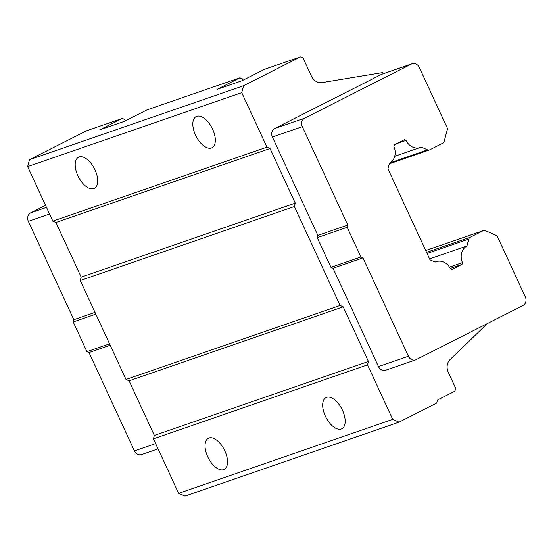 <?xml version="1.0" encoding="UTF-8"?>
<svg xmlns="http://www.w3.org/2000/svg" width="553" height="553" viewBox="0 0 553 553"><rect width="100%" height="100%" fill="white"/><g stroke="black" fill="none" stroke-linecap="round" stroke-linejoin="round"><path stroke-width="0.83" d="M304.606 118.197L274.661 128.545A6.553 5.606 70.9 0 0 272.394 137.02L302.339 126.672A6.553 5.606 -109.1 0 1 304.606 118.197L411.515 63.996A6.553 5.606 -109.1 0 1 412.123 63.74A6.553 5.606 -109.1 0 1 419.271 67.397L447.577 128.662L444.163 141.437A3.277 2.8 -109.1 0 1 442.794 143.199L429.736 149.822A3.277 2.8 -109.1 0 1 429.432 149.946A3.277 2.8 -109.1 0 1 427.559 149.849L421.227 147.077A13.106 11.212 -109.1 0 1 420.211 147.492A13.106 11.212 -109.1 0 1 406.013 140.414L404.402 139.702L394.379 144.782L393.902 146.552A13.106 11.212 -109.1 0 1 389.457 163.176L387.95 168.803L430.013 259.841L435.163 262.094A13.106 11.212 -109.1 0 1 436.172 261.68A13.106 11.212 -109.1 0 1 450.37 268.758L451.988 269.47L462.011 264.389L462.481 262.62A13.106 11.212 -109.1 0 1 466.932 245.995L468.785 239.062A3.277 2.8 -109.1 0 1 470.154 237.299L483.211 230.677A3.277 2.8 -109.1 0 1 483.516 230.553A3.277 2.8 -109.1 0 1 485.382 230.649L497.064 235.765L525.35 296.968A6.553 5.606 -109.1 0 1 523.083 305.443L416.167 359.644A6.553 5.606 -109.1 0 1 415.566 359.899A6.553 5.606 -109.1 0 1 408.418 356.243L362.968 257.885L360.902 256.979L347.18 227.297L347.789 225.03L302.339 126.672M274.661 128.545L381.577 74.344L411.515 63.996M408.418 356.243L378.473 366.591A6.553 5.606 70.9 0 0 385.621 370.247L415.566 359.899M378.473 366.591L333.024 268.233L362.968 257.885M360.902 256.979L330.957 267.327L333.024 268.233M330.957 267.327L317.242 237.638L347.18 227.297M347.789 225.03L317.844 235.378L317.242 237.638M317.844 235.378L272.394 137.02M412.123 63.74L382.178 74.088A6.553 5.606 70.9 0 0 381.577 74.344M487.352 323.56L450.052 359.588A10.922 9.339 70.9 0 0 448.276 372.287L455.686 388.31L454.925 391.137L438.246 399.598A2.184 1.866 -109.1 0 0 437.333 400.773L436.725 403.054L399.052 422.146L392.72 419.374L367.531 364.856L368.436 361.468L343.199 306.846L340.095 305.484L294.369 206.532L295.281 203.138L270.037 148.515L266.94 147.16L241.744 92.634L243.596 85.708L300.473 56.876L303.058 58.003L311.45 76.169A10.922 9.339 70.9 0 0 322.06 82.591L382.538 72.595L383.982 73.466M406.013 140.414L396.563 143.676M429.577 258.901L466.932 245.995M449.451 267.127L462.481 262.62M462.011 264.389L450.225 268.461M294.369 206.532L80.282 280.509L81.187 277.115L295.281 203.138M211.391 147.99A17.475 8.986 63.1 0 1 195.783 135.665A17.475 8.986 63.1 0 1 196.177 116.572A17.475 8.986 63.1 0 1 196.757 116.324A17.475 8.986 63.1 0 1 212.366 128.642A17.475 8.986 63.1 0 1 211.972 147.741A17.475 8.986 63.1 0 1 211.391 147.99M93.754 188.635A17.475 8.986 63.1 0 1 78.153 176.317A17.475 8.986 63.1 0 1 78.54 157.218A17.475 8.986 63.1 0 1 79.127 156.969A17.475 8.986 63.1 0 1 94.736 169.287A17.475 8.986 63.1 0 1 94.342 188.386A17.475 8.986 63.1 0 1 93.754 188.635M241.744 92.634L27.65 166.605L52.846 221.138L266.94 147.16M27.65 166.605L29.503 159.686L243.596 85.708M300.473 56.876L264.541 69.291L241.993 80.724L217.398 89.22L239.947 77.786L146.911 109.936L124.356 121.37L99.761 129.865L122.317 118.432L86.386 130.854L29.503 159.686M392.72 419.374L178.626 493.352L184.958 496.124L399.052 422.146M341.242 429.017A17.475 8.986 63.1 0 1 325.634 416.692A17.475 8.986 63.1 0 1 326.028 397.6A17.475 8.986 63.1 0 1 326.609 397.351A17.475 8.986 63.1 0 1 342.217 409.669A17.475 8.986 63.1 0 1 341.83 428.769A17.475 8.986 63.1 0 1 341.242 429.017M223.612 469.663A17.475 8.986 63.1 0 1 208.004 457.345A17.475 8.986 63.1 0 1 208.391 438.246A17.475 8.986 63.1 0 1 208.979 437.997A17.475 8.986 63.1 0 1 224.587 450.315A17.475 8.986 63.1 0 1 224.193 469.414A17.475 8.986 63.1 0 1 223.612 469.663M367.531 364.856L153.437 438.833L178.626 493.352M270.037 148.515L55.95 222.493L81.187 277.115M343.199 306.846L129.105 380.823L154.342 435.446L368.436 361.468M80.282 280.509L126.001 379.462L340.095 305.484M52.846 221.138L55.95 222.493M126.001 379.462L129.105 380.823M154.342 435.446L153.437 438.833M158.075 448.87L141.589 454.566A6.553 5.606 -109.1 0 1 134.434 450.916L88.992 352.558L86.918 351.653L73.203 321.964L73.812 319.703L28.362 221.345A6.553 5.606 -109.1 0 1 30.629 212.864L45.533 205.308M122.317 118.432L124.902 119.566L125.469 120.803M239.947 77.786L242.532 78.92L243.106 80.157M110.185 345.231L88.992 352.558M86.918 351.653L109.542 343.835M95.821 314.145L73.203 321.964M73.812 319.703L95.005 312.376M468.785 239.062L427.075 253.474M390.121 162.789L427.559 149.849M426.557 252.362L470.154 237.299M483.211 230.677L425.72 250.544M134.434 450.916L155.635 443.589M28.362 221.345L49.556 214.018M30.629 212.864L46.493 207.382M429.432 149.946L389.284 163.826M420.211 147.492L394.718 156.299M436.172 261.68L435.08 262.06M483.516 230.553L425.706 250.523"/></g></svg>
